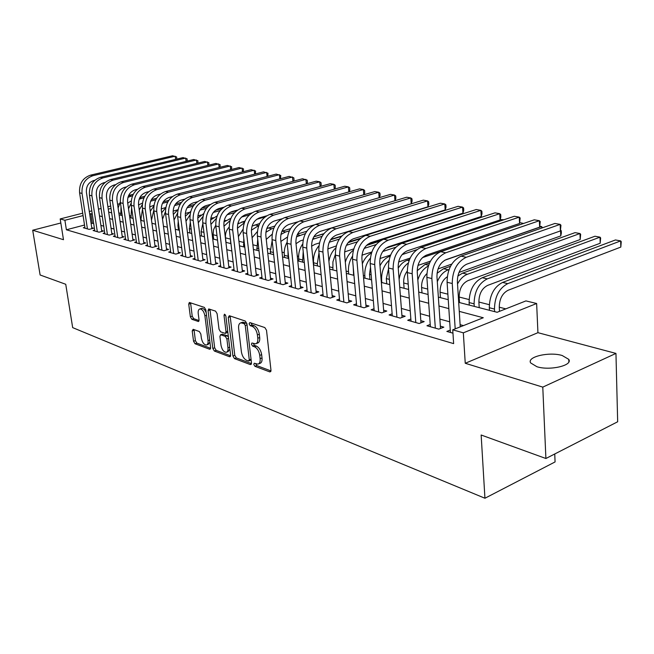 <?xml version="1.0" encoding="UTF-8"?>
<svg xmlns="http://www.w3.org/2000/svg" width="654" height="654" viewBox="0 0 654 654"><rect width="100%" height="100%" fill="white"/><g stroke="black" fill="none" stroke-linecap="round" stroke-linejoin="round"><path stroke-width="0.98" d="M253.785 364.425L254.921 366.305L269.8 371.905L270.977 370.246L266.513 330.286L264.829 327.564L249.861 322.569L249.076 323.795L250.22 325.667L252.133 326.305C254.888 327.646 256.654 330.515 257.414 334.905L257.799 338.224C258.052 341.437 257.292 343.309 255.51 343.832L251.929 342.998L251.438 344.208L252.583 346.089L254.488 346.767C257.235 348.157 258.992 351.026 259.752 355.375L260.128 358.662C260.382 361.801 259.638 363.632 257.897 364.139L254.259 363.24L253.785 364.425M255.665 363.681L256.809 365.602L270.985 370.916M250.972 322.937L252.133 325.005L254.046 325.643L252.133 326.305M253.327 343.415L254.48 345.402L256.393 346.08L254.488 346.767M536.918 366.722C549.777 370.916 573.133 365.439 568.759 359.357L562.17 355.498C549.286 351.533 526.601 356.806 530.647 362.921L536.918 366.722M193.159 329.305L192.211 330.916L193.551 341.257L195.039 343.759L209.615 349.244L210.613 347.642L205.855 309.914L204.326 307.372L189.341 302.459L188.728 304.159L190.371 316.806L191.859 319.299L198.415 321.515L199.029 319.831L198.219 313.511C197.974 310.895 198.53 309.375 199.903 308.95C202.323 309.187 203.991 311.476 204.906 315.808L208.046 340.603C208.283 343.146 207.743 344.617 206.419 345.018C203.983 344.764 202.307 342.475 201.375 338.151L200.852 334.063L199.356 331.545L193.159 329.305M84.521 225.033L66.389 229.783L64.893 220.267L60.184 218.935L82.706 213.179M545.902 458.503L542.779 387.119L615.954 353.413L617.67 421.765L545.902 458.503L481.148 435.008L484.941 498.242L72.668 327.621L65.743 284.277L40.115 274.982L32.7 230.233L63.479 239.699L60.184 218.935M615.954 353.413L537.931 332.682L465.247 363.272L542.779 387.119M465.247 363.272L463.334 332.829L452.74 329.837L483.29 317.754L459.263 311.378M66.389 229.783L453.639 343.62L452.74 329.837M232.914 355.989L234.492 358.613L250.351 364.58L251.471 362.937L246.901 323.697L245.275 321.04L229.317 315.719L228.254 317.435L232.914 355.989L234.786 355.318L236.356 357.934L251.479 363.608M229.554 356.749L214.349 351.026L212.82 348.468L208.07 310.658L208.716 308.933L215.558 311.124L217.112 313.699L219.033 329.256L220.594 331.831L225.344 333.417L226.006 331.701L224.011 315.392L224.486 314.165L225.859 316.013L230.609 355.13L229.554 356.749L230.437 356.438M60.83 222.989L32.7 230.233M450.254 330.082L446.854 331.423L452.96 333.164M430.226 324.482L426.948 325.749L438.809 329.134L443.837 327.163L440.355 326.174M410.859 319.062L407.704 320.256L419.173 323.526L424.184 321.613L420.808 320.656M392.138 313.822L389.089 314.95L400.183 318.114L405.178 316.242L401.908 315.326M374.023 308.745L371.08 309.808L381.813 312.874L386.784 311.051L383.628 310.159M356.487 303.824L353.642 304.838L364.041 307.805L368.979 306.023L365.921 305.165M339.5 299.058L336.745 300.014L346.816 302.892L351.738 301.159L348.77 300.317M323.035 294.431L320.37 295.346L330.139 298.126L335.028 296.434L332.15 295.624M307.069 289.951L304.494 290.817L313.961 293.515L318.825 291.864L316.037 291.079M291.586 285.594L289.084 286.419L298.273 289.043L303.104 287.425L300.407 286.665M276.552 281.367L274.132 282.152L283.051 284.703L287.858 283.117L285.234 282.381M261.96 277.263L259.613 278.015L268.279 280.484L273.053 278.939L270.511 278.22M247.792 273.274L245.512 273.985L253.924 276.389L258.673 274.876L256.196 274.181M234.018 269.391L231.802 270.077L239.985 272.416L244.702 270.936L242.299 270.257M220.627 265.622L218.477 266.276L226.431 268.549L231.124 267.102L228.786 266.44M207.604 261.952L205.519 262.581L213.253 264.788L217.913 263.366L215.64 262.728M194.933 258.379L192.905 258.984L200.435 261.126L205.062 259.744L202.846 259.115M182.605 254.905L180.635 255.477L187.96 257.57L192.562 256.213L190.404 255.6M170.596 251.52L168.683 252.068L175.812 254.104L180.381 252.771L178.289 252.182M158.906 248.218L157.042 248.749L163.99 250.735L168.528 249.427L166.484 248.847M147.51 245.005L145.695 245.512L152.464 247.449L156.976 246.166L154.99 245.602M136.408 241.866L134.642 242.364L141.239 244.244L145.719 242.986L143.782 242.438M125.584 238.808L123.859 239.282L130.293 241.122L134.749 239.887L132.852 239.356M115.022 235.832L113.346 236.29L119.625 238.081L124.047 236.862L122.2 236.339M104.73 232.922L103.087 233.364L109.21 235.105L113.608 233.919L111.809 233.404M94.675 230.077L93.081 230.502L99.056 232.211L103.422 231.042L101.664 230.543M463.449 325.602L460.114 324.678M449.707 321.801L439.864 319.087M429.637 316.258L420.301 313.675M410.246 310.895L401.376 308.443M391.493 305.712L383.064 303.382M373.344 300.693L365.341 298.486M355.776 295.837L348.173 293.736M338.764 291.136L331.537 289.142M322.275 286.583L315.408 284.686M306.285 282.16L299.761 280.362M290.777 277.876L284.58 276.16M275.726 273.715L269.84 272.089M261.118 269.677L255.518 268.132M246.926 265.753L241.604 264.281M233.135 261.943L228.083 260.545M219.728 258.24L214.929 256.908M206.697 254.635L202.127 253.368M194.009 251.128L189.676 249.926M181.665 247.719L177.553 246.574M169.648 244.392L165.748 243.313M157.949 241.162L154.238 240.132M146.545 238.007L143.03 237.034M135.427 234.933L132.1 234.018M124.595 231.941L121.44 231.066M114.033 229.023L111.041 228.197M103.724 226.17L100.896 225.393M93.669 223.39L91.094 223.308M84.865 227.306L83.311 227.715L89.14 229.382L93.481 228.23L91.764 227.747M505.812 308.86L499.272 307.2M489.315 304.682L478.883 302.034C479.014 293.883 481.924 288.34 487.631 285.397L600.184 243.247L600.012 237.165L487.263 278.882C478.679 283.28 474.289 291.602 474.101 303.84L474.248 306.383M469.098 299.557L459.165 297.039M447.876 294.177L440.085 292.207M427.708 289.068L421.601 287.523M408.219 284.13L403.698 282.986C403.461 278.49 404.654 274.525 407.27 271.058M389.375 279.364L386.334 278.588M371.153 274.745L369.502 274.328L370.507 267.159M313.454 260.128L312.98 260.006M298.625 256.368L297.276 256.025M284.212 252.714L282.038 252.166M270.2 249.166L267.249 248.422M256.564 245.716L252.885 244.784M243.304 242.356L238.931 241.244M230.388 239.078L225.483 237.843M216.997 235.685L213.139 234.712L213.523 229.709L215.746 225.287M203.925 232.374L201.105 231.663M191.213 229.153L189.374 228.687M178.844 226.022L177.937 225.793M484.941 498.242L555.074 461.928L554.747 453.982M458.691 302.369L497.13 312.285L525.939 300.905L536.64 303.505L463.334 332.829M537.931 332.682L536.64 303.505M89.304 211.495L91.781 210.866M98.476 209.149L101.1 208.479M107.894 206.746L110.681 206.035M117.573 204.269L119.314 203.827M92.247 213.972L89.672 213.907M83.074 215.599L64.893 220.267M448.832 308.614L438.965 305.99M428.713 303.276L419.353 300.791M409.273 298.11L400.387 295.755M390.479 293.123L382.042 290.883M372.298 288.3L364.278 286.174M354.697 283.623L347.078 281.604M337.644 279.103L330.409 277.182M321.122 274.721L314.247 272.89M305.107 270.47L298.576 268.729M289.575 266.341L283.362 264.698M274.5 262.344L268.598 260.774M259.867 258.461L254.259 256.973M245.659 254.684L240.329 253.27M231.843 251.022L226.783 249.681M218.428 247.457L213.613 246.182M205.372 243.999L200.803 242.781M192.677 240.623L188.336 239.478M180.316 237.345L176.196 236.257M168.291 234.157L164.383 233.118M156.576 231.042L152.864 230.061M145.163 228.017L141.648 227.085M134.037 225.066L130.702 224.183M123.197 222.188L120.042 221.346M112.627 219.384L109.635 218.591M102.31 216.646L99.482 215.894M108.678 212.092L111.67 212.861M119.093 214.774L122.249 215.591M129.762 217.529L133.097 218.387M140.708 220.349L144.223 221.256M151.932 223.251L155.644 224.208M163.459 226.219L167.367 227.224M175.28 229.268L179.409 230.331M187.428 232.399L191.769 233.519M199.903 235.62L204.473 236.797M212.73 238.931L217.537 240.173M225.908 242.332L230.976 243.631M239.462 245.822L244.8 247.196M253.409 249.419L259.025 250.866M267.764 253.123L273.674 254.651M282.544 256.94L288.757 258.543M297.766 260.864L304.314 262.548M313.462 264.911L320.346 266.685M329.641 269.088L336.884 270.952M346.334 273.388L353.961 275.359M363.559 277.836L371.586 279.904M381.339 282.422L389.8 284.604M399.717 287.163L408.619 289.46M418.715 292.06L428.092 294.48M438.36 297.129L448.243 299.679M118.415 206.517L117.916 206.648M111.025 208.422L108.245 209.133M92.263 223.006L90.849 213.605M258.567 363.894L259.793 363.436C261.535 362.929 262.279 361.106 262.025 357.967L260.128 358.662M256.393 346.08C259.139 347.47 260.897 350.331 261.657 354.681L262.025 357.967M256.155 343.603L257.414 343.154C259.197 342.631 259.957 340.759 259.703 337.546L257.799 338.224M254.046 325.643C256.809 326.984 258.567 329.845 259.327 334.235L259.703 337.546M230.151 315.996L234.786 355.318M248.504 361.008L249.28 359.855L245.258 325.471L244.122 323.607L240.86 322.831C239.094 323.354 238.35 325.234 238.62 328.447L241.391 351.787C242.143 356.046 243.852 358.874 246.525 360.264L248.504 361.008M248.945 360.983L251.12 359.896M246.934 323.967L246.027 322.953L244.122 323.607M242.184 322.373L246.027 322.953M230.625 355.784L216.204 350.372L214.349 351.026M209.942 309.252L214.676 347.822L216.204 350.372M225.516 333.352L227.813 332.134M221.011 345.271C221.951 349.702 223.701 352.048 226.251 352.31C227.625 351.901 228.197 350.405 227.968 347.83L226.889 338.96L225.319 336.36L220.57 334.766L219.924 336.458L221.011 345.271M226.725 352.138L228.115 351.639L229.865 349.007M228.418 337.08L227.191 335.706L225.319 336.36M222.278 334.178L227.191 335.706M206.844 344.871L208.266 344.372L209.901 342.034M206.231 312.89C204.996 309.808 203.508 308.296 201.767 308.336L201.375 308.467M190.576 302.786L192.219 316.201L193.707 318.694L199.045 320.558M194.034 329.624L195.391 340.628L196.87 343.121L210.629 348.28M499.493 311.353L499.272 307.167C499.427 298.911 502.37 293.278 508.101 290.262L620.818 247.081L620.671 240.909L507.757 283.648C499.141 288.144 494.71 296.614 494.473 309.056L494.612 311.639M620.818 247.081L621.243 241.678L620.671 240.909L615.447 239.961L502.574 282.438C493.958 286.918 489.535 295.346 489.315 307.732L489.462 310.307M460.252 326.869L457.375 281.645C457.473 273.045 460.571 267.224 466.67 264.2L560.396 230.919L560.151 224.387L466.253 257.292C457.064 261.804 452.396 270.552 452.249 283.509L455.192 328.864M560.396 230.919L560.952 225.254L560.151 224.387L554.894 223.455L461.054 256.155C451.873 260.644 447.222 269.342 447.091 282.258L450.41 332.436M479.219 307.666L478.883 302.009M600.184 243.247L600.642 237.933L600.012 237.165L594.952 236.241L482.251 277.713C473.668 282.087 469.286 290.376 469.114 302.565L469.27 305.099M459.517 302.581L459.165 297.014C459.255 289.011 462.149 283.566 467.831 280.689L580.18 239.528L579.975 233.527L467.438 274.271C463.441 275.808 460.13 279.045 457.522 283.975M467.438 274.271L462.582 273.143L575.062 232.636L579.975 233.527L580.654 234.296L580.18 239.528M462.582 273.143L457.825 276.029M440.453 297.668L440.077 292.174C440.019 285.242 442.406 280.116 447.254 276.789M458.969 272.432L560.764 235.914L560.543 230.224M560.584 230.053L561.263 230.772L561.353 233.135L560.764 235.914M449.036 269.53L448.252 269.808C443.535 271.647 439.889 275.612 437.305 281.711M450.5 266.26L443.551 268.712L437.044 273.29M421.994 292.902L421.601 287.49C421.413 281.866 423.171 277.263 426.858 273.674M438.041 268.925L451.751 264.102M541.733 228.042L541.667 226.578L542.46 227.788M539.852 226.251L541.667 226.578L444.695 260.267M429.588 262.883L425.116 264.429L417.195 270.707M428.337 266.031C423.391 268.614 419.893 273.266 417.832 280.002M440.51 328.463L436.962 276.732C437.027 268.271 440.093 262.556 446.167 259.605L539.648 227.134L539.37 220.709L445.717 252.804C436.578 257.218 431.951 265.802 431.861 278.547L435.327 328.136M539.648 227.134L540.229 221.575L539.37 220.709L534.285 219.809L440.698 251.708C431.558 256.09 426.956 264.633 426.874 277.337L430.381 326.73M420.972 322.839L417.244 271.982C417.277 263.66 420.309 258.052 426.359 255.158L519.554 223.48L519.251 217.144L425.885 248.471C416.778 252.779 412.208 261.208 412.167 273.756L415.805 322.569M519.554 223.48L520.167 218.011L519.251 217.144L514.322 216.27L421.029 247.408C411.938 251.7 407.377 260.088 407.344 272.587L411.023 321.204M402.071 317.403L398.18 267.396C398.18 259.197 401.188 253.687 407.205 250.866L500.089 219.932L499.762 213.694L406.706 244.277C397.648 248.495 393.119 256.777 393.128 269.121L396.929 317.182M500.089 219.932L500.85 217.046L500.719 214.553L499.762 213.694L494.988 212.844L402.014 243.255C392.964 247.449 388.451 255.689 388.468 267.993L392.302 315.866M383.792 312.146L379.745 262.957C379.712 254.888 382.696 249.476 388.68 246.713L481.23 216.499L480.878 210.351L388.165 240.222C379.148 244.351 374.668 252.493 374.709 264.641L378.666 311.974M481.23 216.499L482.014 213.662L481.875 211.209L480.878 210.351L476.243 209.525L383.62 239.233C374.619 243.337 370.148 251.438 370.205 263.546L374.194 310.699M404.098 288.291L403.69 282.961M417.931 265.434L430.487 261.109M523.355 223.529L422.427 257.635M523.56 223.464L519.775 222.605M409.494 259.515L407.254 260.276C403.706 261.535 400.706 264.159 398.237 268.148M408.292 263.014C403.305 266.718 400.248 272.195 399.12 279.446M366.085 307.061L361.899 258.665C361.842 250.719 364.793 245.389 370.744 242.691L462.934 213.163L462.558 207.105L370.213 236.298C361.245 240.337 356.806 248.34 356.896 260.308L360.983 306.93M462.934 213.163L463.751 210.384L463.604 207.964L462.558 207.105L458.07 206.312L365.815 235.342C356.863 239.356 352.432 247.326 352.531 259.246L356.651 305.696M386.759 283.82L386.334 278.563L388.533 268.81M388.934 260.447C383.726 265.663 381.298 272.244 381.642 280.182L381.838 282.544M398.588 261.976L410.14 258.068M416.745 249.705L402.071 254.619M503.948 219.736L500.196 219.556M390.144 256.172L389.931 256.245C385.811 257.717 382.492 260.905 379.974 265.802M348.934 302.14L344.617 254.504C344.544 246.681 347.462 241.44 353.381 238.792L445.178 209.934L444.785 203.958L352.825 232.497C343.914 236.454 339.516 244.326 339.639 256.106L343.865 302.042M445.178 209.934L446.028 207.195L445.873 204.808L444.785 203.958L440.428 203.19L348.566 231.573C339.663 235.505 335.281 243.337 335.412 255.076L339.663 300.848M369.943 279.479L369.502 274.296M370.303 258.248C366.265 263.317 364.442 269.195 364.834 275.882L365.03 278.212M379.941 258.551L390.61 255.011M395.735 247.253L382.721 251.52M484.63 216.237L385.885 248.168M371.456 253.024C367.45 255.101 364.409 258.682 362.341 263.775M332.322 297.374L327.883 250.474C327.777 242.765 330.671 237.615 336.557 235.023L427.953 206.795L427.544 200.909L335.984 228.818C327.123 232.693 322.774 240.435 322.929 252.043L327.27 297.308M427.953 206.795L428.82 204.105L428.656 201.751L427.544 200.909L423.31 200.157L331.856 227.919C323.011 231.769 318.67 239.478 318.833 251.046L323.199 296.148M353.626 275.269L353.217 267.02M352.441 256.303C349.432 260.995 348.124 266.137 348.525 271.712L348.729 274.01M361.964 255.174L371.824 251.962M376.042 244.588L364.196 248.414M379.696 241.203L366.412 245.471M353.332 250.286C349.514 252.992 346.849 256.957 345.32 262.197M316.201 292.755L311.656 246.566C311.533 238.972 314.394 233.903 320.247 231.361L411.219 203.754L410.794 197.941L319.659 225.254C310.846 229.047 306.538 236.658 306.734 248.095L311.181 292.722M411.219 203.754L412.118 201.105L411.946 198.783L410.794 197.941L406.682 197.214L315.653 224.379C306.857 228.156 302.565 235.734 302.761 247.13L307.233 291.594M335.363 254.471L332.902 261.878L332.911 269.93M344.593 251.904L353.724 248.921M367.442 244.522L382.083 239.83M357.288 241.857L346.391 245.315M359.888 238.906L348.091 242.634M335.796 247.915C332.068 251.373 329.771 255.902 328.921 261.494M455.38 216.221L455.339 215.599M455.625 215.509L455.413 216.204M394.959 200.713L394.526 195.055L303.824 221.796C295.068 225.507 290.809 233.004 291.03 244.277L295.575 288.275M395 200.696L395.883 198.187L395.703 195.898L394.526 195.055L390.528 194.352L299.941 220.946C291.202 224.641 286.942 232.113 287.171 243.337L291.749 287.18M300.57 288.275L295.919 242.781C295.78 235.293 298.608 230.306 304.429 227.813L314.255 224.878M318.899 245.839C314.885 250.654 313.103 256.294 313.552 262.761L313.773 264.993M318.997 252.746L317.329 263.726L317.542 265.965M327.809 248.937L336.279 245.912M348.598 242.029L360.665 238.219M339.32 239.094L329.224 242.25M341.363 236.413L330.589 239.756M439.39 212.182L439.365 211.765M440.036 211.553L439.889 212.027M379.156 197.688L378.715 192.26L288.471 218.436C279.765 222.082 275.538 229.456 275.792 240.566L280.435 283.95M379.271 197.655L380.105 195.358L379.925 193.094L378.715 192.26L374.832 191.573L284.703 217.61C276.013 221.24 271.794 228.589 272.056 239.658L276.716 282.888M285.397 283.926L280.656 239.102C280.492 231.729 283.305 226.815 289.084 224.371L297.635 221.861M302.663 243.983C299.589 248.495 298.281 253.499 298.731 258.968L298.952 261.167M303.194 251.455L302.614 262.115M311.623 246.206L314.95 244.326L319.422 242.936M330.842 239.397L341.723 236.02M322.046 236.331L312.604 239.389M323.714 233.846L313.773 236.879M363.788 194.761L363.346 189.537L273.56 215.174C264.911 218.755 260.725 226.014 261.003 236.969L265.737 279.757M363.967 194.712L364.769 192.595L364.58 190.371L363.346 189.537L359.569 188.867L269.898 214.373C261.265 217.937 257.096 225.172 257.374 236.086L262.123 278.727M270.674 279.708L265.843 235.538C265.655 228.262 268.442 223.431 274.181 221.036L281.8 218.828M287.09 242.242C284.825 246.337 283.901 250.686 284.318 255.281L284.547 257.455M287.981 251.054L288.112 258.371M296.017 243.689L300.341 240.852L303.137 240.002M313.871 236.715L323.853 233.666M305.402 233.584L296.475 236.813M306.8 231.254L297.578 234.026M348.835 191.924L348.394 186.889L259.082 212.01C250.49 215.518 246.345 222.679 246.648 233.478L251.455 275.686M349.097 191.851L349.849 189.922L349.653 187.723L348.394 186.889L344.723 186.243L255.526 211.234C246.95 214.725 242.814 221.853 243.124 232.62L247.948 274.688M256.36 275.612L251.455 232.072C251.259 224.902 254.005 220.136 259.72 217.79L266.554 215.845M334.292 189.161L333.851 184.314L245.013 208.937C236.478 212.378 232.374 219.433 232.701 230.085L237.582 271.729M334.619 189.071L335.33 187.314L335.134 185.139L333.851 184.314L330.27 183.684L241.563 208.185C233.037 211.61 228.941 218.632 229.276 229.252L234.173 270.756M242.454 271.639L237.476 228.712C237.263 221.632 239.993 216.94 245.659 214.635L251.815 212.91M320.133 186.48L319.692 181.804L231.344 205.953C222.867 209.329 218.796 216.278 219.147 226.783L224.093 267.878M320.534 186.374L321.196 184.771L320.991 182.63L319.692 181.804L316.209 181.191L227.984 205.217C219.523 208.585 215.468 215.501 215.82 225.973L220.782 266.938M228.941 267.772L223.897 225.442C223.668 218.461 226.366 213.833 231.998 211.569L237.549 210.04M272.154 240.558L270.315 251.7L270.543 253.842M280.901 241.408L287.384 237.1M289.338 230.854L285.561 231.974L280.885 234.475M290.523 228.655L281.931 231.205M257.717 239.151L256.924 250.327M266.26 239.389L272.138 234.246M379.508 197.59L379.443 197.173M273.813 228.148L271.737 228.761L265.851 232.309M379.925 197.467L379.451 197.156M274.835 226.071L266.758 228.548M243.77 238.244L243.664 246.91M252.092 237.721L257.349 231.606M258.796 225.483L251.365 230.249M364.736 194.491L364.098 194.369M259.679 223.504L252.027 226.137M306.35 183.88L305.9 179.368L218.052 203.042C209.632 206.37 205.601 213.212 205.969 223.578L210.98 264.142M306.816 183.749L307.437 182.303L307.233 180.185L302.516 178.763L214.79 202.331C206.378 205.634 202.364 212.46 202.74 222.793L207.759 263.219M215.795 264.012L210.686 222.262C210.441 215.37 213.122 210.817 218.714 208.593L223.717 207.228M230.396 238.726L230.764 243.582M238.399 236.634L243.01 229.26M264.944 216.948L256.679 219.311M245.013 220.97L237.745 223.93M244.236 222.9L237.435 228.238M292.918 181.346L292.477 176.989L205.127 200.222C196.756 203.484 192.767 210.228 193.159 220.455L198.227 260.496M293.458 181.199L294.03 179.891L293.818 177.798L289.174 176.4L201.947 199.527C193.592 202.773 189.619 209.493 190.012 219.695L195.088 259.605M203.01 260.357L197.843 219.172C197.59 212.37 200.238 207.882 205.797 205.699L210.302 204.481M226.022 242.356L225.483 237.811C225.123 233.633 226.349 230.085 229.137 227.167M237.852 223.48L238.857 223.194M249.321 214.864L241.53 217.054M230.829 218.461L223.938 221.886M230.077 220.553L223.995 226.259M279.83 178.877L279.397 174.675L192.546 197.467C184.232 200.68 180.283 207.326 180.692 217.422L185.81 256.957M280.443 178.722L280.754 175.485L276.176 174.103L189.456 196.797C181.158 199.985 177.218 206.615 177.626 216.678L182.752 256.09M190.559 256.801L185.344 216.155C185.074 209.452 187.706 205.021 193.224 202.879L197.271 201.8M213.678 239.176L213.13 234.688M224.109 220.913L225.892 220.414M234.451 212.722L227.134 214.749M236.895 210.498L229.979 212.411M217.079 215.983L210.613 219.948M216.302 218.436L210.956 224.42M267.077 176.482L266.644 172.411L180.3 194.794C172.043 197.941 168.135 204.506 168.56 214.471L173.719 253.507M267.756 176.302L268.017 173.22L263.505 171.855L177.291 194.14C169.051 197.271 165.143 203.811 165.576 213.744L170.751 252.665M178.436 253.343L173.179 213.229C172.901 206.607 175.501 202.241 180.986 200.132L184.608 199.184M201.653 236.069L201.097 231.639L202.83 223.57M210.776 218.387L213.294 217.692M220.177 210.547L213.302 212.436M222.074 208.536L215.264 210.392M203.713 213.621L197.753 218.076M202.944 216.539L198.293 222.736M254.643 174.152L254.21 170.212L168.372 192.186C160.181 195.284 156.298 201.759 156.747 211.594L161.947 250.155M255.379 173.956L255.6 171.013L251.152 169.672L165.446 191.548C157.262 194.63 153.396 201.08 153.837 210.89L159.053 249.329M166.639 249.967L161.334 210.375C161.048 203.844 163.623 199.535 169.067 197.459L172.296 196.625M189.93 233.045L189.366 228.663L190.322 222.156M197.843 215.902L201.056 215.027M206.419 208.373L199.96 210.122M207.98 206.5L201.489 208.258M190.698 211.471L185.352 216.221M190.003 214.823L185.998 221.248M242.511 171.871L242.086 168.062L156.764 189.652C148.621 192.693 144.779 199.078 145.237 208.798L150.477 246.877M243.313 171.667L243.484 168.863L239.094 167.538L153.903 189.022C145.777 192.063 141.943 198.424 142.409 208.111L147.657 246.076M155.137 246.689L149.799 207.604C149.496 201.146 152.047 196.895 157.459 194.859L160.32 194.124M178.493 230.102L177.929 225.769L178.223 221.224M185.286 213.457L189.137 212.419M193.134 206.206L187.06 207.833M194.451 204.449L188.303 206.092M178.043 209.517L173.343 214.438M177.496 213.245L174.07 220.022M230.682 169.664L230.249 165.969L145.441 187.175C137.356 190.175 133.555 196.47 134.029 206.067L139.302 243.689M231.549 169.443L231.671 166.762L227.339 165.454L142.662 186.57C134.593 189.554 130.792 195.832 131.266 205.397L136.555 242.904M143.929 243.492L138.558 204.898C138.247 198.514 140.773 194.328 146.153 192.317L148.671 191.679M167.342 227.224L166.705 222.229M173.089 211.111L177.536 209.86M180.275 204.056L174.561 205.569M181.403 202.397L175.591 203.925M165.74 207.751L161.661 212.779M165.421 211.765L162.519 219.245M219.131 167.498L218.706 163.925L134.413 184.763C126.385 187.714 122.609 193.927 123.099 203.41L128.405 240.582M220.055 167.269L220.136 164.71L215.861 163.426L131.699 184.175C123.688 187.109 119.919 193.306 120.41 202.756L125.723 239.822M132.999 240.37L127.595 202.258C127.277 195.955 129.786 191.818 135.125 189.848L137.324 189.3M161.227 208.937L165.789 207.482M167.816 201.923L162.437 203.329M168.797 200.345L163.304 201.775M153.813 206.133L150.297 211.258M153.772 210.335L151.507 220.104M142.523 208.953L141.035 218.624L141.297 220.504M149.725 206.893L153.943 205.258M155.726 199.813L150.641 201.187M156.584 198.309L151.409 199.642M142.261 204.645L139.253 209.909M131.601 207.743L130.947 217.831M138.566 204.964L142.417 203.059M143.994 197.737L139.138 199.2M144.747 196.29L139.858 197.533M131.102 203.239L128.527 208.781M207.858 165.397L207.441 161.93L123.655 182.417C115.684 185.319 111.948 191.45 112.447 200.819L117.785 237.549M208.839 165.151L208.879 162.715L204.661 161.44L121.006 181.837C113.052 184.73 109.324 190.837 109.823 200.181L115.169 236.805M122.347 237.328L116.919 199.683C116.584 193.461 119.069 189.374 124.366 187.436L126.271 186.962M196.846 163.345L196.429 159.985L113.167 180.12C105.245 182.981 101.542 189.031 102.057 198.285L107.419 234.598M197.892 163.091L197.884 160.761L193.723 159.502L110.583 179.556C102.678 182.401 98.983 188.442 99.498 197.663L104.869 233.87M111.948 234.369L106.496 197.173C106.161 191.025 108.621 186.995 113.886 185.082L115.505 184.69M186.096 161.342L185.687 158.08L102.931 177.888C95.067 180.7 91.397 186.676 91.92 195.824L97.307 231.712M187.191 161.08L187.142 158.848L183.038 157.606L100.414 177.332C92.557 180.136 88.895 186.096 89.426 195.211L94.814 231.001M101.803 231.475L96.326 194.728C95.983 188.654 98.427 184.673 103.651 182.793L105.008 182.458M120.99 206.795L120.851 215.231M127.726 203.141L131.209 200.925M132.59 195.677L127.939 197.353M133.261 194.295L128.65 195.456L131.102 196.053M120.311 201.898L118.121 208.021M175.591 159.388L175.182 156.216L92.942 175.705C85.134 178.468 81.497 184.371 82.028 193.412L87.432 228.892M176.743 159.11L176.645 156.985L172.591 155.758L90.481 175.166C82.69 177.921 79.052 183.807 79.592 192.824L85.004 228.197M91.895 228.655L86.41 192.341C86.05 186.333 88.47 182.401 93.661 180.553L94.773 180.283M256.809 365.602L254.921 366.305M252.133 325.005L250.22 325.667M254.48 345.402L252.583 346.089M261.657 354.681L259.752 355.375M259.327 334.235L257.414 334.905M270.805 371.521L269.8 371.905M230.143 316.798L228.254 317.435M251.299 364.237L250.351 364.58M236.356 357.934L234.492 358.613M251.038 359.209L249.28 359.855M247.04 324.858L245.258 325.471M244.048 322.291L242.143 322.945M214.676 347.822L212.82 348.468M209.95 310.037L208.07 310.658M227.69 331.12L226.006 331.701M225.491 314.901L224.011 315.392M229.652 347.233L227.968 347.83M228.573 338.371L226.889 338.96M222.826 334.153L220.954 334.807M209.656 340.047L208.046 340.603M206.525 315.269L204.906 315.808M198.824 321.228L198.064 321.482M193.707 318.694L191.859 319.299M192.219 316.201L190.371 316.806M190.584 303.562L188.728 304.159M210.441 348.958L209.615 349.244M196.87 343.121L195.039 343.759M195.391 340.628L193.551 341.257M194.05 330.295L192.211 330.916M494.473 309.056L489.315 307.732M507.757 283.648L502.574 282.438M452.249 283.509L447.091 282.258M466.253 257.292L461.054 256.155M474.101 303.84L469.114 302.565M487.263 278.882L482.251 277.713M448.252 269.808L443.551 268.712M428.615 265.238L425.116 264.429M431.861 278.547L426.874 277.337M445.717 252.804L440.698 251.708M412.167 273.756L407.344 272.587M425.885 248.471L421.029 247.408M393.128 269.121L388.468 267.993M406.706 244.277L402.014 243.255M374.709 264.641L370.205 263.546M388.165 240.222L383.62 239.233M409.036 260.684L407.254 260.276M356.896 260.308L352.531 259.246M370.213 236.298L365.815 235.342M381.642 280.182L381.151 280.059M339.639 256.106L335.412 255.076M352.825 232.497L348.566 231.573M364.834 275.882L363.354 275.506M322.929 252.043L318.833 251.046M335.984 228.818L331.856 227.919M348.525 271.712L346.121 271.099M306.734 248.095L302.761 247.13M319.659 225.254L315.653 224.379M332.698 267.666L329.428 266.824M291.03 244.277L287.171 243.337M303.824 221.796L299.941 220.946M317.329 263.726L313.552 262.761M275.792 240.566L272.056 239.658M288.471 218.436L284.703 217.61M302.393 259.908L298.731 258.968M314.394 238.677L313.021 238.358M261.003 236.969L257.374 236.086M273.56 215.174L269.898 214.373M287.883 256.196L284.318 255.281M299.777 235.276L297.259 234.696M246.648 233.478L243.124 232.62M259.082 212.01L255.526 211.234M232.701 230.085L229.276 229.252M245.013 208.937L241.563 208.185M219.147 226.783L215.82 225.973M231.344 205.953L227.984 205.217M273.437 252.501L270.315 251.7M285.561 231.974L282.07 231.164M258.788 248.749L256.687 248.218M271.737 228.761L268.336 227.968M244.555 245.111L243.427 244.825M258.281 225.63L254.97 224.862M205.969 223.578L202.74 222.793M218.052 203.042L214.79 202.331M244.416 222.409L241.964 221.837M193.159 220.455L190.012 219.695M205.127 200.222L201.947 199.527M230.543 219.18L229.292 218.886M180.692 217.422L177.626 216.678M192.546 197.467L189.456 196.797M168.56 214.471L165.576 213.744M180.3 194.794L177.291 194.14M156.747 211.594L153.837 210.89M168.372 192.186L165.446 191.548M145.237 208.798L142.409 208.111M156.764 189.652L153.903 189.022M134.029 206.067L131.266 205.397M145.441 187.175L142.662 186.57M123.099 203.41L120.41 202.756M134.413 184.763L131.699 184.175M141.035 218.624L140.447 218.477M151.72 200.852L150.87 200.655M130.686 215.975L129.5 215.673M141.289 198.424L139.613 198.039M112.447 200.819L109.823 200.181M123.655 182.417L121.006 181.837M102.057 198.285L99.498 197.663M113.167 180.12L110.583 179.556M91.92 195.824L89.426 195.211M102.931 177.888L100.414 177.332M120.589 213.392L118.824 212.942M82.028 193.412L79.592 192.824M92.942 175.705L90.481 175.166M568.759 359.357L568.849 361.899M242.765 322.177L240.86 322.831M222.442 334.12L220.57 334.766M201.767 308.336L199.903 308.95"/></g></svg>
